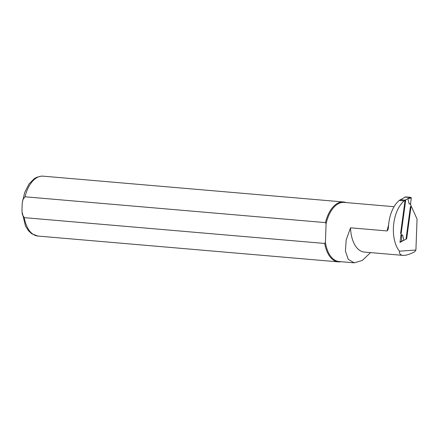 <?xml version="1.0" encoding="UTF-8"?>
<svg xmlns="http://www.w3.org/2000/svg" width="439" height="439" viewBox="0 0 439 439"><rect width="100%" height="100%" fill="white"/><g stroke="black" fill="none" stroke-linecap="round" stroke-linejoin="round"><path stroke-width="0.66" d="M401.701 241.445L406.02 239.167L410.322 207.329A1.202 0.669 94.9 0 1 411.085 206.292A1.202 0.669 94.9 0 1 411.354 206.423L417.05 219.039L415.914 250.021L414.778 251.734C409.669 254.368 405.718 255.586 402.925 255.388L364.343 252.074A28.93 16.166 -85.1 0 1 350.541 227.803L387.171 230.947L388.169 229.262L388.46 226.881A28.93 16.166 94.9 0 1 399.232 200.469L405.521 196.93M411.299 198.033L410.833 197.358L409.927 197.512L407.996 198.598L411.299 198.033L410.487 204.195L411.113 205.891L406.662 238.827L403.875 240.32L402.634 235.106L401.268 234.772L400.642 233.076L405.093 200.14L400.127 199.712M410.487 204.195L409.121 203.855L407.88 198.647L405.093 200.14M409.927 197.512L405.082 197.095M403.798 240.369L401.625 241.033L401.526 235.128L401.01 234.75M401.625 241.033L401.262 241.609L400.094 241.538M410.833 197.358L405.68 196.913M410.767 203.883L409.121 203.855M401.526 235.128L402.634 235.106M401.734 241.466L399.973 242.41L405.696 200.096L404.198 200.897A28.93 16.166 -85.1 0 0 393.585 225.097A28.93 16.166 -85.1 0 0 399.441 251.179L415.914 250.021M402.925 255.388C400.445 255.147 399.281 253.742 399.441 251.179M350.541 227.803L346.19 239.913L345.416 251.168L348.303 259.422L354.284 262.84L339.045 261.545A29.682 16.589 -85.1 0 1 325.403 242.383L326.089 223.797L325.403 242.383L324.695 243.458L24.266 217.645L22.389 214.671L21.95 210.819L22.202 203.444L22.91 199.558L25.028 196.793L325.464 222.606L326.089 223.797A29.682 16.589 -85.1 0 1 344.127 202.406L394.068 206.698M354.284 262.84L362.329 260.431L370.554 252.606M399.232 200.469L404.198 200.897M341.015 261.715A30.055 16.797 -85.1 0 1 338.348 261.863A30.055 16.797 -85.1 0 1 324.695 243.458M325.464 222.606A30.055 16.797 -85.1 0 1 343.49 201.973A30.055 16.797 -85.1 0 1 346.097 202.571M387.171 230.947A29.682 16.589 -85.1 0 1 388.575 225.191M25.028 196.793A30.055 16.797 -85.1 0 1 41.584 176.149A30.055 16.797 -85.1 0 1 43.06 176.16L343.49 201.973M338.348 261.863L37.913 236.05A30.055 16.797 -85.1 0 1 24.266 217.645M405.515 196.935L404.851 197.133M401.937 241.406L401.273 241.604M37.913 236.05L31.871 233.855L28.491 230.766L25.484 226.069L21.994 211.603M22.301 202.604L24.699 192.436L29.045 183.957L34.258 178.695L36.492 177.4L41.184 176.143L43.06 176.16"/></g></svg>
